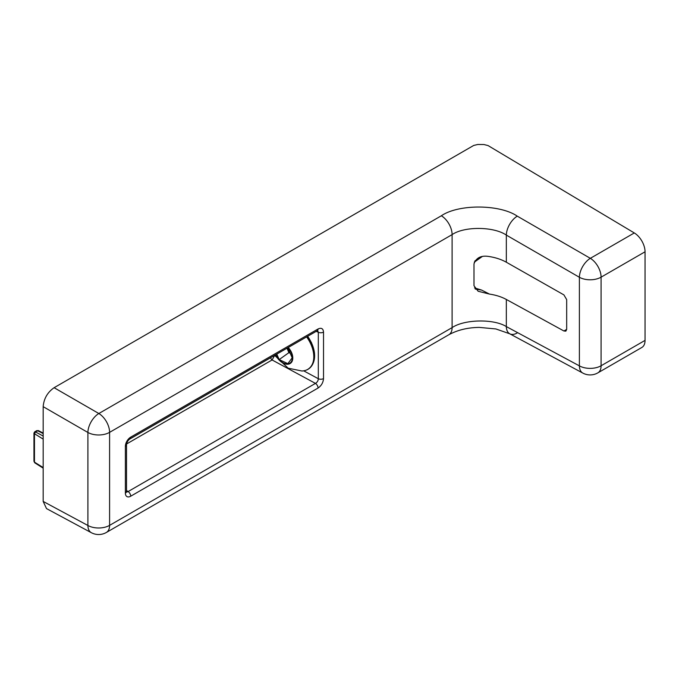 <?xml version="1.0" encoding="UTF-8"?>
<svg xmlns="http://www.w3.org/2000/svg" width="679" height="679" viewBox="0 0 679 679"><rect width="100%" height="100%" fill="white"/><g stroke="black" fill="none" stroke-linecap="round" stroke-linejoin="round"><path stroke-width="1.02" d="M43.167 406.653C43.863 398.624 47.505 392.309 54.108 387.701L98.837 413.519L441.35 215.778A15.473 8.937 60 0 1 452.104 234.62L452.104 327.618A15.473 8.937 60 0 1 448.895 334.705L106.382 532.455A15.473 8.937 60 0 0 109.591 525.368L452.104 327.618C464.317 319.249 493.871 318.68 506.339 326.591L579.391 365.871L579.391 277.278L506.339 235.104C493.871 226.438 464.317 226.175 452.104 234.62L109.591 432.362L109.591 525.368A15.473 8.937 0 0 1 87.897 525.478A15.473 8.929 118.3 0 0 91.317 532.684L46.503 508.588L43.167 501.425L87.897 525.478L87.897 432.472L43.167 406.653L43.167 501.425M441.35 215.778C458.452 203.972 499.829 204.175 517.279 216.151L590.331 258.326L634.296 232.948L488.074 145.578L483.966 144.534L477.829 144.474L473.73 145.433L54.108 387.701M526.963 310.753L506.339 299.464C501.526 296.85 495.899 295.059 489.474 294.083L478.118 291.249L473.993 285.74L473.993 263.868C476.259 257.545 481.419 255.117 489.474 256.586C495.899 257.638 501.526 259.522 506.339 262.23L563.909 294.898L566.676 299.6L566.676 329.366L565.853 331.148L563.909 330.987L526.963 310.753M634.296 232.948A15.473 8.937 60 0 1 645.05 251.79L645.05 340.383A15.473 8.937 60 0 1 641.842 347.47L597.885 372.847A15.473 8.937 -120 0 0 601.085 365.76L645.05 340.383M317.399 330.427L317.254 330.749A3.87 2.232 -120 0 0 318.061 328.976C321.362 327.465 323.179 328.517 323.527 332.116A3.87 2.232 180 0 1 318.307 332.252L317.645 330.563M274.774 355.21L272.092 359.963A1.935 1.12 60 0 1 270.794 357.638L271.201 357.341M323.527 332.116L323.527 378.585C323.179 382.591 321.362 385.74 318.061 388.04A3.87 2.232 -120 0 0 315.463 383.389C317.263 382.319 318.205 380.758 318.307 378.721L318.307 332.252L316.21 331.352M474.494 287.913L481.598 290.069L475.224 289.042M323.527 378.585A3.87 2.232 180 0 1 318.307 378.721L303.691 370.827M489.474 294.083L481.598 290.069L475.606 288.974M43.167 468.162L34.739 462.806L33.95 461.287L34.468 462.161L43.167 467.542M38.72 431.275L36.674 430.664L38.389 430.588L43.167 433.083M43.167 433.618L37.693 430.681L34.519 432.565L34.468 433.728L43.167 439.109M276.786 354.115L279.179 359.59L287.862 363.647L292.199 357.782L287.726 347.792M286.979 348.225L288.914 352.647L290.222 353.258M288.914 352.647L279.179 359.59M506.339 299.464L506.339 326.591A15.473 8.929 118.3 0 0 509.759 333.796L509.759 333.796A15.473 8.929 118.3 0 0 517.279 332.905M517.279 216.151A15.473 8.623 120 0 0 506.339 235.104L506.339 262.23M129.341 439.305L270.794 357.638M318.061 388.04L130.708 496.205A7.537 4.354 -60 0 1 125.377 493.132L125.377 446.375A7.537 4.354 -60 0 1 130.708 437.14L318.061 328.976M645.05 251.79L601.085 277.168L601.085 365.76A15.473 8.937 0 0 1 579.391 365.871A15.473 8.929 -61.7 0 0 582.811 373.077A15.473 15.473 0 0 0 597.885 372.847M109.591 432.362A15.473 8.937 180 0 1 87.897 432.472A15.473 8.623 120 0 1 98.837 413.519A15.473 8.937 60 0 1 109.591 432.362M448.895 334.705L448.895 334.705C459.344 329.103 469.8 327.567 479.23 327.397L495.891 328.95L509.759 333.796L582.811 373.077M579.391 277.278A15.473 8.623 -60 0 1 590.331 258.326A15.473 8.937 -120 0 1 601.085 277.168A15.473 8.937 180 0 1 579.391 277.278M126.515 490.535L128.119 491.554L315.463 383.389L272.092 359.963L126.6 443.964M126.532 491.851A3.675 2.122 120 0 0 128.119 491.554A3.87 2.232 -120 0 1 130.708 496.205M482.251 256.526L474.265 262.213M563.909 330.987L566.676 329.4M317.254 330.749L129.91 438.914A3.87 2.232 -120 0 0 130.708 437.14M129.91 438.914C127.941 440.391 126.803 442.352 126.515 444.796A3.87 2.232 180 0 1 125.377 446.375M126.515 444.796L126.515 491.554A3.87 2.232 180 0 1 125.377 493.132M43.167 436.054L35.503 431.946L34.468 433.728L34.468 462.161L35.503 462.755M313.571 362.128A26.439 16.771 -125.5 0 0 313.673 361.831A26.439 16.771 -125.5 0 0 307.621 336.309M307.307 336.487A26.837 17.026 54.5 0 1 313.469 362.425L314.292 359.488L314.47 352.74L311.534 342.776L307.706 336.258M313.469 362.425C311.449 367.814 307.595 370.675 301.892 370.997A26.846 17.034 -125.5 0 0 306.628 336.886M288.236 347.504A11.84 7.511 54.5 0 1 292.471 360.354A11.84 7.511 54.5 0 1 283.584 363.341A11.84 7.511 54.5 0 1 275.615 354.786M275.827 354.667A11.356 7.206 -125.5 0 0 283.516 362.993A11.356 7.206 -125.5 0 0 292.046 360.082A11.356 7.206 -125.5 0 0 287.879 347.707M91.317 532.684A15.473 15.473 0 0 0 106.382 532.455M126.515 491.554L126.574 492.08L126.209 491.698M474.774 261.067L480.63 256.9M33.95 461.287L33.95 433.083L34.68 431.819L36.674 430.664M301.892 370.997L288.159 368.188L274.63 355.355"/></g></svg>
